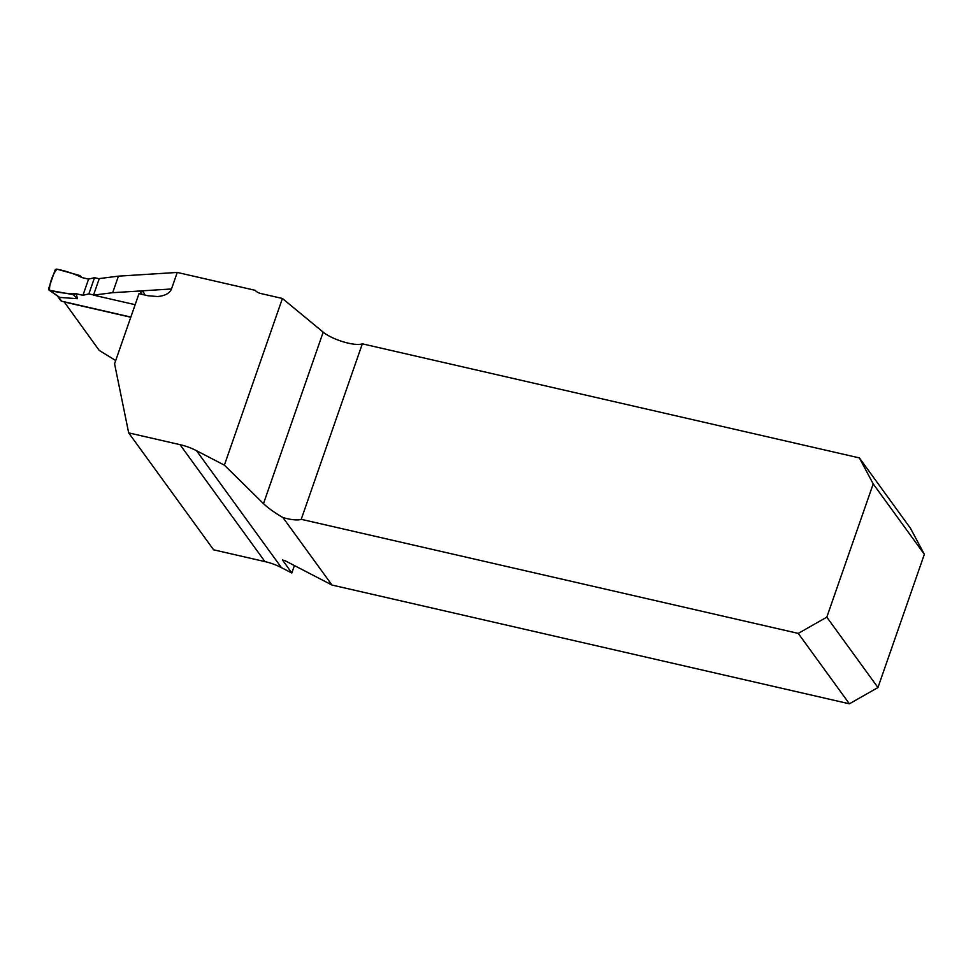 <?xml version="1.0" encoding="UTF-8"?>
<svg xmlns="http://www.w3.org/2000/svg" width="973" height="973" viewBox="0 0 973 973"><rect width="100%" height="100%" fill="white"/><g stroke="black" fill="none" stroke-linecap="round" stroke-linejoin="round"><path stroke-width="1.46" d="M264.96 561.603L213.622 549.818L128.679 432.876L180.017 444.661A79.129 70.664 -36 0 1 196.51 450.694L281.452 567.636A79.129 70.664 -36 0 0 264.96 561.603L180.017 444.661M294.405 565.556L291.803 573.012L281.452 567.636M145.026 295.074L143.396 291.973L140.282 290.976L112.673 292.691L93.505 295.135L99.27 278.582L118.426 276.15L177.256 272.44L171.491 288.981C169.643 293.36 164.96 295.877 157.444 296.534L147.847 295.719L138.981 293.688L114.571 363.793L128.679 432.876M177.256 272.44L255.181 290.319A12.418 11.08 -36 0 0 260.642 293.481L282.413 298.48L224.374 465.155L196.51 450.694M115.702 360.521L99.234 350.426L64.072 301.752M130.771 317.247L64.011 301.934M282.377 560.034L284.785 560.557L331.975 585.041L849.393 703.807L798.249 633.399L826.807 617.15L877.95 687.546L924.35 554.306L910.497 528.315L859.366 457.906L362.333 343.834A23.279 6.434 19.2 0 1 343.566 341.912A23.279 6.434 19.2 0 1 323.194 332.158L282.413 298.48M282.425 559.889L291.803 573.012M331.975 585.041L282.936 517.539C274.702 512.771 268.22 508.137 263.488 503.637L224.374 465.155M798.249 633.399L301.229 519.314L362.333 343.834M826.807 617.15L873.207 483.897L859.366 457.906M924.35 554.306L873.207 483.897M301.229 519.314A23.279 6.434 19.2 0 1 282.936 517.539M877.95 687.546L849.393 703.807M93.505 295.135L135.15 304.695M112.673 292.691L118.426 276.15M57.358 295.901L60.837 300.693A1.557 1.387 -36 0 0 61.603 301.18L130.832 317.076M88.871 293.882L82.948 295.306L88.579 279.105L94.515 277.682L88.871 293.882L93.566 294.953M82.948 295.306L76.283 293.773L77.402 298.699L59.73 297.422L58.137 296.424M88.579 279.105L81.914 277.573L79.908 275.541L56.993 269.193C65.994 270.981 74.301 273.778 81.914 277.573L88.579 279.105L82.948 295.306L76.283 293.773C67.344 293.773 58.453 292.618 49.635 290.319C48.978 284.675 52.785 273.717 56.993 269.193A1.557 1.387 144 0 0 55.023 270.263L48.65 288.567A1.557 1.387 -36 0 0 49.635 290.319L59.73 297.422M94.515 277.682L99.21 278.764M49.635 290.319L73.255 294.649L77.402 298.699M76.283 293.773L73.255 294.649M142.192 294.43L139.698 290.988L171.491 288.981M323.194 332.158L263.488 503.637M61.603 301.18L58.21 296.522M58.611 296.789L49.1 290.088"/></g></svg>
